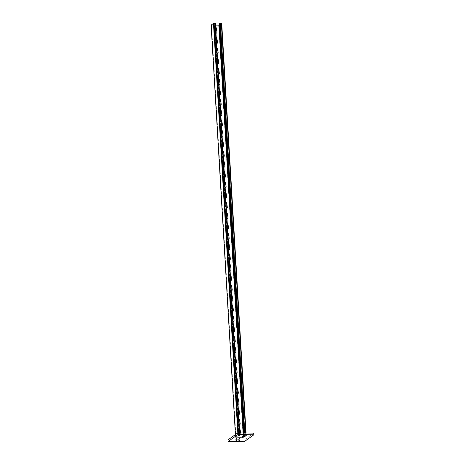 <?xml version="1.0" encoding="UTF-8"?>
<svg xmlns="http://www.w3.org/2000/svg" width="465" height="465" viewBox="0 0 465 465"><rect width="100%" height="100%" fill="white"/><g stroke="black" fill="none" stroke-linecap="round" stroke-linejoin="round"><path stroke-width="0.35" stroke-dasharray="2.33 1.74" d="M239.504 429.166A0.953 0.878 54.4 0 0 238.371 430.026L238.202 433.938A1.372 1.273 54.4 0 0 239.585 435.298A1.372 1.273 54.4 0 0 240.806 433.973L240.748 432.95M238.894 418.86A0.953 0.878 54.4 0 0 237.755 419.721L237.586 423.632A1.372 1.273 54.4 0 0 239.254 424.964M238.283 408.549A0.953 0.878 54.4 0 0 237.144 409.415L236.976 413.327A1.372 1.273 54.4 0 0 238.644 414.652M237.667 398.243A0.953 0.878 54.4 0 0 236.534 399.11L236.365 403.021A1.372 1.273 54.4 0 0 238.034 404.347M237.057 387.938A0.953 0.878 54.4 0 0 235.918 388.804L235.749 392.716A1.372 1.273 54.4 0 0 237.417 394.041M236.447 377.632A0.953 0.878 54.4 0 0 235.307 378.498L235.139 382.41A1.372 1.273 54.4 0 0 236.807 383.735M235.831 367.327A0.953 0.878 54.4 0 0 234.697 368.193L234.529 372.105A1.372 1.273 54.4 0 0 236.197 373.43M235.22 357.021A0.953 0.878 54.4 0 0 234.081 357.887L233.912 361.793A1.372 1.273 54.4 0 0 235.581 363.124M234.604 346.716A0.953 0.878 54.4 0 0 233.471 347.576L233.302 351.488A1.372 1.273 54.4 0 0 234.97 352.819M233.994 336.404A0.953 0.878 54.4 0 0 232.86 337.27L232.686 341.182A1.372 1.273 54.4 0 0 234.36 342.513M233.383 326.099A0.953 0.878 54.4 0 0 232.244 326.965L232.076 330.877A1.372 1.273 54.4 0 0 233.744 332.202M232.767 315.793A0.953 0.878 54.4 0 0 231.634 316.659L231.465 320.571A1.372 1.273 54.4 0 0 233.134 321.896M232.157 305.488A0.953 0.878 54.4 0 0 231.018 306.354L230.849 310.265A1.372 1.273 54.4 0 0 232.517 311.591M231.547 295.182A0.953 0.878 54.4 0 0 230.407 296.048L230.239 299.96A1.372 1.273 54.4 0 0 231.907 301.285M230.931 284.876A0.953 0.878 54.4 0 0 229.797 285.743L229.629 289.649A1.372 1.273 54.4 0 0 231.297 290.98M230.32 274.571A0.953 0.878 54.4 0 0 229.181 275.431L229.013 279.343A1.372 1.273 54.4 0 0 230.681 280.674M229.71 264.265A0.953 0.878 54.4 0 0 228.571 265.126L228.402 269.037A1.372 1.273 54.4 0 0 230.07 270.368M229.094 253.954A0.953 0.878 54.4 0 0 227.96 254.82L227.792 258.732A1.372 1.273 54.4 0 0 229.46 260.057M228.484 243.648A0.953 0.878 54.4 0 0 227.344 244.514L227.176 248.426A1.372 1.273 54.4 0 0 228.844 249.752M227.873 233.343A0.953 0.878 54.4 0 0 226.734 234.209L226.565 238.121A1.372 1.273 54.4 0 0 228.234 239.446M237.941 432.299L238.045 434.054A1.372 1.273 54.4 0 0 239.429 435.409A1.372 1.273 54.4 0 0 240.655 434.083L240.016 430.166A0.953 0.878 54.4 0 0 239.062 429.224A0.953 0.878 54.4 0 0 238.214 430.142L237.941 432.299M237.324 421.993L237.429 423.743A1.372 1.273 54.4 0 0 238.812 425.103A1.372 1.273 54.4 0 0 240.039 423.778L239.405 419.86A0.953 0.878 54.4 0 0 238.446 418.919A0.953 0.878 54.4 0 0 237.598 419.837L237.324 421.993M236.714 411.688L236.819 413.437A1.372 1.273 54.4 0 0 238.202 414.797A1.372 1.273 54.4 0 0 239.429 413.472L238.795 409.549A0.953 0.878 54.4 0 0 237.836 408.613A0.953 0.878 54.4 0 0 236.987 409.526L236.714 411.688M236.104 401.382L236.208 403.132A1.372 1.273 54.4 0 0 237.592 404.492A1.372 1.273 54.4 0 0 238.818 403.167L238.179 399.243A0.953 0.878 54.4 0 0 237.226 398.307A0.953 0.878 54.4 0 0 236.377 399.22L236.104 401.382M235.488 391.077L235.592 392.826A1.372 1.273 54.4 0 0 236.976 394.18A1.372 1.273 54.4 0 0 238.202 392.861L237.569 388.938A0.953 0.878 54.4 0 0 236.609 388.002A0.953 0.878 54.4 0 0 235.761 388.914L235.488 391.077M234.877 380.771L234.982 382.521A1.372 1.273 54.4 0 0 236.365 383.875A1.372 1.273 54.4 0 0 237.592 382.555L236.958 378.632A0.953 0.878 54.4 0 0 235.999 377.69A0.953 0.878 54.4 0 0 235.151 378.609L234.877 380.771M234.267 370.46L234.372 372.215A1.372 1.273 54.4 0 0 235.755 373.569A1.372 1.273 54.4 0 0 236.976 372.244L236.342 368.327A0.953 0.878 54.4 0 0 235.389 367.385A0.953 0.878 54.4 0 0 234.54 368.303L234.267 370.46M233.651 360.154L233.756 361.91A1.372 1.273 54.4 0 0 235.139 363.264A1.372 1.273 54.4 0 0 236.365 361.939L235.732 358.021A0.953 0.878 54.4 0 0 234.773 357.079A0.953 0.878 54.4 0 0 233.924 357.998L233.651 360.154M233.041 349.849L233.145 351.604A1.372 1.273 54.4 0 0 234.529 352.958A1.372 1.273 54.4 0 0 235.755 351.633L235.121 347.715A0.953 0.878 54.4 0 0 234.162 346.774A0.953 0.878 54.4 0 0 233.314 347.692L233.041 349.849M232.43 339.543L232.535 341.293A1.372 1.273 54.4 0 0 233.918 342.653A1.372 1.273 54.4 0 0 235.139 341.327L234.505 337.404A0.953 0.878 54.4 0 0 233.552 336.468A0.953 0.878 54.4 0 0 232.703 337.381L232.43 339.543M231.814 329.237L231.919 330.987A1.372 1.273 54.4 0 0 233.302 332.347A1.372 1.273 54.4 0 0 234.529 331.022L233.895 327.098A0.953 0.878 54.4 0 0 232.936 326.163A0.953 0.878 54.4 0 0 232.087 327.075L231.814 329.237M231.204 318.932L231.308 320.681A1.372 1.273 54.4 0 0 232.692 322.036A1.372 1.273 54.4 0 0 233.918 320.716L233.285 316.793A0.953 0.878 54.4 0 0 232.326 315.857A0.953 0.878 54.4 0 0 231.477 316.77L231.204 318.932M230.594 308.626L230.698 310.376A1.372 1.273 54.4 0 0 232.082 311.73A1.372 1.273 54.4 0 0 233.302 310.411L232.669 306.487A0.953 0.878 54.4 0 0 231.71 305.546A0.953 0.878 54.4 0 0 230.867 306.464L230.594 308.626M229.977 298.315L230.082 300.07A1.372 1.273 54.4 0 0 231.465 301.425A1.372 1.273 54.4 0 0 232.692 300.105L232.058 296.182A0.953 0.878 54.4 0 0 231.099 295.24A0.953 0.878 54.4 0 0 230.251 296.159L229.977 298.315M229.367 288.009L229.472 289.765A1.372 1.273 54.4 0 0 230.855 291.119A1.372 1.273 54.4 0 0 232.082 289.794L231.448 285.876A0.953 0.878 54.4 0 0 230.489 284.935A0.953 0.878 54.4 0 0 229.64 285.853L229.367 288.009M228.757 277.704L228.861 279.459A1.372 1.273 54.4 0 0 230.245 280.814A1.372 1.273 54.4 0 0 231.465 279.488L230.832 275.571A0.953 0.878 54.4 0 0 229.873 274.629A0.953 0.878 54.4 0 0 229.03 275.547L228.757 277.704M228.141 267.398L228.245 269.148A1.372 1.273 54.4 0 0 229.629 270.508A1.372 1.273 54.4 0 0 230.855 269.183L230.222 265.259A0.953 0.878 54.4 0 0 229.262 264.323A0.953 0.878 54.4 0 0 228.414 265.242L228.141 267.398M227.53 257.093L227.635 258.842A1.372 1.273 54.4 0 0 229.018 260.202A1.372 1.273 54.4 0 0 230.245 258.877L229.611 254.954A0.953 0.878 54.4 0 0 228.652 254.018A0.953 0.878 54.4 0 0 227.804 254.93L227.53 257.093M226.92 246.787L227.025 248.537A1.372 1.273 54.4 0 0 228.408 249.891A1.372 1.273 54.4 0 0 229.629 248.572L228.995 244.648A0.953 0.878 54.4 0 0 228.036 243.712A0.953 0.878 54.4 0 0 227.193 244.625L226.92 246.787M226.304 236.482L226.409 238.231A1.372 1.273 54.4 0 0 227.792 239.585A1.372 1.273 54.4 0 0 229.018 238.266L228.385 234.343A0.953 0.878 54.4 0 0 227.426 233.401A0.953 0.878 54.4 0 0 226.577 234.319L226.304 236.482M243.265 433.746L242.224 434.49A1.482 0.314 176.6 0 0 243.172 434.833A1.482 0.314 176.6 0 0 245.038 434.525L246.078 433.781A1.482 0.314 176.6 0 0 245.125 433.438A1.482 0.314 176.6 0 0 243.265 433.746M236.755 438.402L235.714 439.146A1.482 0.314 176.6 0 0 236.662 439.495A1.482 0.314 176.6 0 0 238.522 439.187L239.568 438.437A1.482 0.314 176.6 0 0 238.615 438.094A1.482 0.314 176.6 0 0 236.755 438.402M227.257 223.037A0.953 0.878 54.4 0 0 226.124 223.903L225.955 227.815A1.372 1.273 54.4 0 0 227.623 229.14M226.647 212.732A0.953 0.878 54.4 0 0 225.508 213.598L225.339 217.504A1.372 1.273 54.4 0 0 227.007 218.835M226.037 202.426A0.953 0.878 54.4 0 0 224.897 203.286L224.729 207.198A1.372 1.273 54.4 0 0 226.397 208.529M225.42 192.121A0.953 0.878 54.4 0 0 224.287 192.981L224.118 196.893A1.372 1.273 54.4 0 0 225.787 198.224M224.81 181.809A0.953 0.878 54.4 0 0 223.671 182.675L223.502 186.587A1.372 1.273 54.4 0 0 225.17 187.912M224.2 171.504A0.953 0.878 54.4 0 0 223.061 172.37L222.892 176.281A1.372 1.273 54.4 0 0 224.56 177.607M223.584 161.198A0.953 0.878 54.4 0 0 222.45 162.064L222.282 165.976A1.372 1.273 54.4 0 0 223.95 167.301M222.973 150.893A0.953 0.878 54.4 0 0 221.834 151.759L221.666 155.67A1.372 1.273 54.4 0 0 223.334 156.996M222.363 140.587A0.953 0.878 54.4 0 0 221.224 141.453L221.055 145.365A1.372 1.273 54.4 0 0 222.723 146.69M221.747 130.281A0.953 0.878 54.4 0 0 220.613 131.142L220.445 135.053A1.372 1.273 54.4 0 0 222.113 136.385M225.694 226.17L225.798 227.926A1.372 1.273 54.4 0 0 227.182 229.28A1.372 1.273 54.4 0 0 228.408 227.96L227.774 224.037A0.953 0.878 54.4 0 0 226.815 223.095A0.953 0.878 54.4 0 0 225.967 224.014L225.694 226.17M225.083 215.865L225.182 217.62A1.372 1.273 54.4 0 0 226.571 218.974A1.372 1.273 54.4 0 0 227.792 217.649L227.158 213.731A0.953 0.878 54.4 0 0 226.199 212.79A0.953 0.878 54.4 0 0 225.356 213.708L225.083 215.865M224.467 205.559L224.572 207.314A1.372 1.273 54.4 0 0 225.955 208.669A1.372 1.273 54.4 0 0 227.182 207.344L226.548 203.426A0.953 0.878 54.4 0 0 225.589 202.484A0.953 0.878 54.4 0 0 224.74 203.403L224.467 205.559M223.857 195.254L223.961 197.003A1.372 1.273 54.4 0 0 225.345 198.363A1.372 1.273 54.4 0 0 226.571 197.038L225.938 193.115A0.953 0.878 54.4 0 0 224.979 192.179A0.953 0.878 54.4 0 0 224.13 193.097L223.857 195.254M223.246 184.948L223.345 186.698A1.372 1.273 54.4 0 0 224.734 188.058A1.372 1.273 54.4 0 0 225.955 186.732L225.322 182.809A0.953 0.878 54.4 0 0 224.363 181.873A0.953 0.878 54.4 0 0 223.514 182.786L223.246 184.948M222.63 174.642L222.735 176.392A1.372 1.273 54.4 0 0 224.118 177.752A1.372 1.273 54.4 0 0 225.345 176.427L224.711 172.503A0.953 0.878 54.4 0 0 223.752 171.568A0.953 0.878 54.4 0 0 222.904 172.48L222.63 174.642M222.02 164.337L222.125 166.086A1.372 1.273 54.4 0 0 223.508 167.441A1.372 1.273 54.4 0 0 224.734 166.121L224.101 162.198A0.953 0.878 54.4 0 0 223.142 161.262A0.953 0.878 54.4 0 0 222.293 162.175L222.02 164.337M221.41 154.025L221.509 155.781A1.372 1.273 54.4 0 0 222.898 157.135A1.372 1.273 54.4 0 0 224.118 155.816L223.485 151.892A0.953 0.878 54.4 0 0 222.526 150.951A0.953 0.878 54.4 0 0 221.677 151.869L221.41 154.025M220.794 143.72L220.898 145.475A1.372 1.273 54.4 0 0 222.282 146.83A1.372 1.273 54.4 0 0 223.508 145.504L222.875 141.587A0.953 0.878 54.4 0 0 221.915 140.645A0.953 0.878 54.4 0 0 221.067 141.563L220.794 143.72M220.183 133.414L220.288 135.17A1.372 1.273 54.4 0 0 221.671 136.524A1.372 1.273 54.4 0 0 222.898 135.199L222.258 131.281A0.953 0.878 54.4 0 0 221.305 130.34A0.953 0.878 54.4 0 0 220.457 131.258L220.183 133.414M221.137 119.976A0.953 0.878 54.4 0 0 219.997 120.836L219.829 124.748A1.372 1.273 54.4 0 0 221.497 126.079M220.526 109.664A0.953 0.878 54.4 0 0 219.387 110.531L219.218 114.442A1.372 1.273 54.4 0 0 220.887 115.768M219.91 99.359A0.953 0.878 54.4 0 0 218.777 100.225L218.608 104.137A1.372 1.273 54.4 0 0 220.276 105.462M219.3 89.053A0.953 0.878 54.4 0 0 218.161 89.919L217.992 93.831A1.372 1.273 54.4 0 0 219.66 95.156M218.69 78.748A0.953 0.878 54.4 0 0 217.55 79.614L217.382 83.526A1.372 1.273 54.4 0 0 219.05 84.851M218.073 68.442A0.953 0.878 54.4 0 0 216.94 69.308L216.771 73.22A1.372 1.273 54.4 0 0 218.44 74.545M217.463 58.137A0.953 0.878 54.4 0 0 216.324 59.003L216.155 62.909A1.372 1.273 54.4 0 0 217.823 64.24M216.853 47.831A0.953 0.878 54.4 0 0 215.714 48.691L215.545 52.603A1.372 1.273 54.4 0 0 217.213 53.934M219.567 123.109L219.672 124.858A1.372 1.273 54.4 0 0 221.061 126.218A1.372 1.273 54.4 0 0 222.282 124.893L221.648 120.976A0.953 0.878 54.4 0 0 220.689 120.034A0.953 0.878 54.4 0 0 219.84 120.952L219.567 123.109M218.957 112.803L219.062 114.553A1.372 1.273 54.4 0 0 220.445 115.913A1.372 1.273 54.4 0 0 221.671 114.588L221.038 110.664A0.953 0.878 54.4 0 0 220.079 109.728A0.953 0.878 54.4 0 0 219.23 110.641L218.957 112.803M218.347 102.498L218.451 104.247A1.372 1.273 54.4 0 0 219.835 105.607A1.372 1.273 54.4 0 0 221.061 104.282L220.422 100.359A0.953 0.878 54.4 0 0 219.468 99.423A0.953 0.878 54.4 0 0 218.62 100.335L218.347 102.498M217.73 92.192L217.835 93.942A1.372 1.273 54.4 0 0 219.218 95.296A1.372 1.273 54.4 0 0 220.445 93.977L219.811 90.053A0.953 0.878 54.4 0 0 218.852 89.117A0.953 0.878 54.4 0 0 218.004 90.03L217.73 92.192M217.12 81.886L217.225 83.636A1.372 1.273 54.4 0 0 218.608 84.99A1.372 1.273 54.4 0 0 219.835 83.671L219.201 79.748A0.953 0.878 54.4 0 0 218.242 78.806A0.953 0.878 54.4 0 0 217.393 79.724L217.12 81.886M216.51 71.575L216.614 73.331A1.372 1.273 54.4 0 0 217.998 74.685A1.372 1.273 54.4 0 0 219.224 73.36L218.585 69.442A0.953 0.878 54.4 0 0 217.632 68.5A0.953 0.878 54.4 0 0 216.783 69.419L216.51 71.575M215.894 61.27L215.998 63.025A1.372 1.273 54.4 0 0 217.382 64.379A1.372 1.273 54.4 0 0 218.608 63.054L217.975 59.136A0.953 0.878 54.4 0 0 217.016 58.195A0.953 0.878 54.4 0 0 216.167 59.113L215.894 61.27M215.283 50.964L215.388 52.719A1.372 1.273 54.4 0 0 216.771 54.074A1.372 1.273 54.4 0 0 217.998 52.748L217.364 48.831A0.953 0.878 54.4 0 0 216.405 47.889A0.953 0.878 54.4 0 0 215.557 48.808L215.283 50.964M216.237 37.52A0.953 0.878 54.4 0 0 215.103 38.386L214.935 42.298A1.372 1.273 54.4 0 0 216.603 43.629M215.626 27.214A0.953 0.878 54.4 0 0 214.487 28.08L214.319 31.992A1.372 1.273 54.4 0 0 215.987 33.317M214.673 40.658L214.778 42.408A1.372 1.273 54.4 0 0 216.161 43.768A1.372 1.273 54.4 0 0 217.382 42.443L216.748 38.519A0.953 0.878 54.4 0 0 215.795 37.584A0.953 0.878 54.4 0 0 214.946 38.496L214.673 40.658M214.057 30.353L214.162 32.102A1.372 1.273 54.4 0 0 215.545 33.463A1.372 1.273 54.4 0 0 216.771 32.137L216.138 28.214A0.953 0.878 54.4 0 0 215.179 27.278A0.953 0.878 54.4 0 0 214.33 28.191L214.057 30.353M215.371 23.384L213.894 23.343L211.488 25.064L215.498 25.116M219.492 24.75L221.323 23.436L219.428 23.698M221.689 23.465L218.684 25.25L211.122 25.11M220.218 23.424L244.712 435.676L245.816 435.688L221.323 23.436M219.829 23.703L244.323 435.955L244.712 435.676M245.816 435.688L243.404 437.414L235.982 437.321L238.388 435.595L239.492 435.612L239.103 435.891L214.609 23.634M244.323 435.955L246.212 435.682L243.178 437.507L235.586 437.327L237.958 435.612L239.888 435.6L239.103 435.891M213.894 23.343L238.388 435.595M239.492 435.612L214.999 23.355M243.404 437.414L243.143 432.979M243.922 435.949L243.741 432.985M211.488 25.064L235.982 437.321M239.504 435.897L215.01 23.639M253.809 433.113L244.044 440.099L244.142 441.75M244.044 440.099L227.99 439.896M244.119 432.991L244.276 435.693M244.945 435.583L244.788 432.996M245.689 433.008L245.846 435.595M246.183 435.717L246.026 433.014M219.346 25.139L243.84 437.396M243.178 437.507L218.684 25.25M211.459 25.162L235.953 437.414M235.61 437.292L235.447 434.56L235.586 437.327M238.621 435.507L238.464 432.921M237.795 432.909L237.958 435.612M239.37 432.932L239.522 435.513M239.864 435.641L239.702 432.932M246.212 435.682L246.049 433.014M239.888 435.6L239.731 432.932"/><path stroke-width="0.7" d="M240.748 432.95L240.173 430.049A0.953 0.878 54.4 0 0 239.504 429.166M239.254 424.964A1.372 1.273 54.4 0 0 240.196 423.667L239.562 419.744A0.953 0.878 54.4 0 0 238.894 418.86M238.644 414.652A1.372 1.273 54.4 0 0 239.585 413.362L238.952 409.438A0.953 0.878 54.4 0 0 238.283 408.549M238.034 404.347A1.372 1.273 54.4 0 0 238.969 403.056L238.336 399.133A0.953 0.878 54.4 0 0 237.667 398.243M237.417 394.041A1.372 1.273 54.4 0 0 238.359 392.751L237.725 388.827A0.953 0.878 54.4 0 0 237.057 387.938M236.807 383.735A1.372 1.273 54.4 0 0 237.749 382.439L237.115 378.522A0.953 0.878 54.4 0 0 236.447 377.632M236.197 373.43A1.372 1.273 54.4 0 0 237.133 372.134L236.499 368.216A0.953 0.878 54.4 0 0 235.831 367.327M235.581 363.124A1.372 1.273 54.4 0 0 236.522 361.828L235.889 357.905A0.953 0.878 54.4 0 0 235.22 357.021M234.97 352.819A1.372 1.273 54.4 0 0 235.912 351.523L235.278 347.599A0.953 0.878 54.4 0 0 234.604 346.716M234.36 342.513A1.372 1.273 54.4 0 0 235.296 341.217L234.662 337.294A0.953 0.878 54.4 0 0 233.994 336.404M233.744 332.202A1.372 1.273 54.4 0 0 234.686 330.911L234.052 326.988A0.953 0.878 54.4 0 0 233.383 326.099M233.134 321.896A1.372 1.273 54.4 0 0 234.075 320.606L233.442 316.682A0.953 0.878 54.4 0 0 232.767 315.793M232.517 311.591A1.372 1.273 54.4 0 0 233.459 310.295L232.826 306.377A0.953 0.878 54.4 0 0 232.157 305.488M231.907 301.285A1.372 1.273 54.4 0 0 232.849 299.989L232.215 296.071A0.953 0.878 54.4 0 0 231.547 295.182M231.297 290.98A1.372 1.273 54.4 0 0 232.238 289.683L231.605 285.76A0.953 0.878 54.4 0 0 230.931 284.876M230.681 280.674A1.372 1.273 54.4 0 0 231.622 279.378L230.989 275.454A0.953 0.878 54.4 0 0 230.32 274.571M230.07 270.368A1.372 1.273 54.4 0 0 231.012 269.072L230.378 265.149A0.953 0.878 54.4 0 0 229.71 264.265M229.46 260.057A1.372 1.273 54.4 0 0 230.402 258.767L229.768 254.843A0.953 0.878 54.4 0 0 229.094 253.954M228.844 249.752A1.372 1.273 54.4 0 0 229.786 248.461L229.152 244.538A0.953 0.878 54.4 0 0 228.484 243.648M228.234 239.446A1.372 1.273 54.4 0 0 229.175 238.15L228.542 234.232A0.953 0.878 54.4 0 0 227.873 233.343M243.369 435.478L242.329 436.222A1.482 0.314 176.6 0 0 243.276 436.565A1.482 0.314 176.6 0 0 245.136 436.257L246.177 435.513A1.482 0.314 176.6 0 0 245.229 435.164A1.482 0.314 176.6 0 0 243.369 435.478M236.859 440.134L235.819 440.878A1.482 0.314 176.6 0 0 236.766 441.221A1.482 0.314 176.6 0 0 238.626 440.913L239.667 440.169A1.482 0.314 176.6 0 0 238.719 439.826A1.482 0.314 176.6 0 0 236.859 440.134M227.623 229.14A1.372 1.273 54.4 0 0 228.565 227.844L227.926 223.927A0.953 0.878 54.4 0 0 227.257 223.037M227.007 218.835A1.372 1.273 54.4 0 0 227.949 217.539L227.315 213.621A0.953 0.878 54.4 0 0 226.647 212.732M226.397 208.529A1.372 1.273 54.4 0 0 227.339 207.233L226.705 203.31A0.953 0.878 54.4 0 0 226.037 202.426M225.787 198.224A1.372 1.273 54.4 0 0 226.728 196.928L226.089 193.004A0.953 0.878 54.4 0 0 225.42 192.121M225.17 187.912A1.372 1.273 54.4 0 0 226.112 186.622L225.479 182.699A0.953 0.878 54.4 0 0 224.81 181.809M224.56 177.607A1.372 1.273 54.4 0 0 225.502 176.316L224.868 172.393A0.953 0.878 54.4 0 0 224.2 171.504M223.95 167.301A1.372 1.273 54.4 0 0 224.886 166.005L224.252 162.087A0.953 0.878 54.4 0 0 223.584 161.198M223.334 156.996A1.372 1.273 54.4 0 0 224.275 155.699L223.642 151.782A0.953 0.878 54.4 0 0 222.973 150.893M222.723 146.69A1.372 1.273 54.4 0 0 223.665 145.394L223.031 141.476A0.953 0.878 54.4 0 0 222.363 140.587M222.113 136.385A1.372 1.273 54.4 0 0 223.049 135.088L222.415 131.165A0.953 0.878 54.4 0 0 221.747 130.281M221.497 126.079A1.372 1.273 54.4 0 0 222.439 124.783L221.805 120.859A0.953 0.878 54.4 0 0 221.137 119.976M220.887 115.768A1.372 1.273 54.4 0 0 221.828 114.477L221.195 110.554A0.953 0.878 54.4 0 0 220.526 109.664M220.276 105.462A1.372 1.273 54.4 0 0 221.212 104.172L220.579 100.248A0.953 0.878 54.4 0 0 219.91 99.359M219.66 95.156A1.372 1.273 54.4 0 0 220.602 93.866L219.968 89.943A0.953 0.878 54.4 0 0 219.3 89.053M219.05 84.851A1.372 1.273 54.4 0 0 219.992 83.555L219.358 79.637A0.953 0.878 54.4 0 0 218.69 78.748M218.44 74.545A1.372 1.273 54.4 0 0 219.375 73.249L218.742 69.332A0.953 0.878 54.4 0 0 218.073 68.442M217.823 64.24A1.372 1.273 54.4 0 0 218.765 62.944L218.131 59.02A0.953 0.878 54.4 0 0 217.463 58.137M217.213 53.934A1.372 1.273 54.4 0 0 218.155 52.638L217.521 48.715A0.953 0.878 54.4 0 0 216.853 47.831M216.603 43.629A1.372 1.273 54.4 0 0 217.539 42.332L216.905 38.409A0.953 0.878 54.4 0 0 216.237 37.52M215.987 33.317A1.372 1.273 54.4 0 0 216.928 32.027L216.295 28.103A0.953 0.878 54.4 0 0 215.626 27.214M211.122 25.11L213.464 23.36L215.394 23.349L239.702 432.932M215.498 25.116L218.916 25.162L219.492 24.75M243.741 432.985L219.428 23.698L220.451 23.331L221.718 23.424L246.026 433.014M243.143 432.979L218.916 25.162M228.083 441.547L227.99 439.896L237.755 432.909L237.853 434.56L228.083 441.547L244.142 441.75L253.907 434.763L237.853 434.56M237.755 432.909L253.809 433.113L253.907 434.763M219.782 23.442L244.119 432.991M244.788 432.996L220.451 23.331M221.352 23.343L245.689 433.008M211.093 25.075L235.424 434.577L211.122 25.034M238.464 432.921L214.127 23.25M213.464 23.36L237.795 432.909M215.033 23.262L239.37 432.932M246.049 433.014L221.718 23.424M239.731 432.932L215.394 23.349"/></g></svg>

